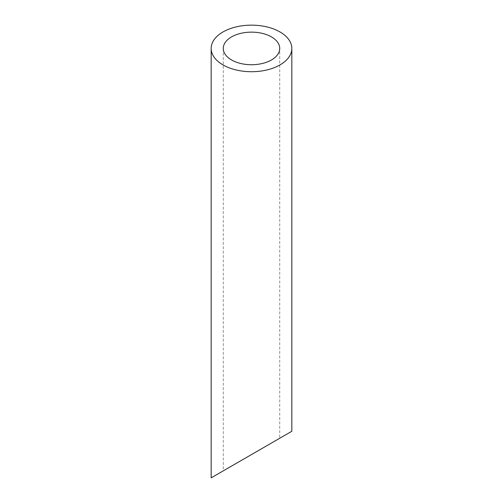<?xml version="1.0" encoding="UTF-8"?>
<svg xmlns="http://www.w3.org/2000/svg" width="503" height="503" viewBox="0 0 503 503"><rect width="100%" height="100%" fill="white"/><g stroke="black" fill="none" stroke-linecap="round" stroke-linejoin="round"><path stroke-width="0.38" stroke-dasharray="2.52 1.89" d="M271.463 443.042L231.537 466.092M223.269 48.433L223.269 470.865L279.731 438.264L279.731 48.433M211.172 477.85L291.828 431.278"/><path stroke-width="0.75" d="M231.537 59.958A28.231 16.297 0 0 0 262.302 63.491A28.231 16.297 0 0 0 279.731 48.433A28.231 16.297 0 0 0 251.5 32.135A28.231 16.297 0 0 0 223.269 48.433A28.231 16.297 0 0 0 231.537 59.958M231.537 466.092L223.269 470.865M279.731 438.264L271.463 443.042M222.98 64.9A40.328 23.283 0 0 0 266.936 69.948A40.328 23.283 0 0 0 291.828 48.433A40.328 23.283 0 0 0 251.5 25.15A40.328 23.283 0 0 0 211.172 48.433A40.328 23.283 0 0 0 222.98 64.9M291.828 48.433L291.828 431.278L211.172 477.85L211.172 48.433"/></g></svg>
